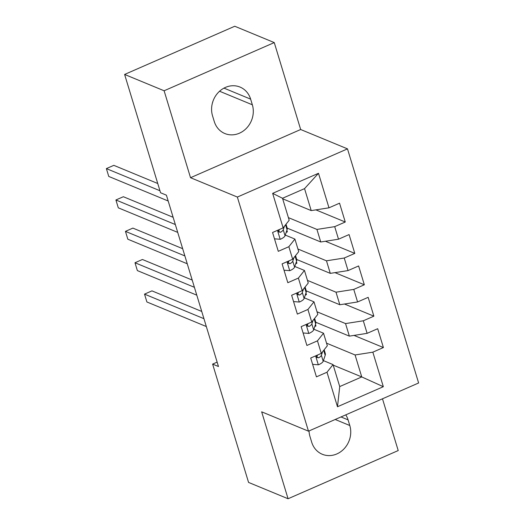 <?xml version="1.0" encoding="UTF-8"?>
<svg xmlns="http://www.w3.org/2000/svg" width="525" height="525" viewBox="0 0 525 525"><rect width="100%" height="100%" fill="white"/><g stroke="black" fill="none" stroke-linecap="round" stroke-linejoin="round"><path stroke-width="0.79" d="M274.26 42.584L164.115 90.772L190.529 177.706L300.668 129.511L274.26 42.584L234.754 26.25L124.609 74.445L160.558 192.754L166.412 195.175L218.472 366.522L212.618 364.107L248.561 482.416L288.067 498.75L398.212 450.555L382.482 398.797M300.668 129.511L347.491 148.864L418.622 382.981L308.483 431.176L237.352 197.059L347.491 148.864M333.211 365.131L361.751 376.93L383.329 386.695L372.835 352.17L383.408 347.55L377.685 328.716L367.119 333.342L363.3 320.788L373.872 316.168L368.15 297.334L357.584 301.96L353.771 289.406L364.337 284.78L358.614 265.952L348.049 270.578L344.236 258.024L354.802 253.398L349.079 234.57L338.513 239.197L334.701 226.643L345.266 222.016L339.544 203.188L328.978 207.815L311.22 210.604L304.546 188.632L282.516 198.273L289.19 220.244L283.139 227.87L272.646 193.351L318.491 173.289L328.978 207.815M383.329 386.695L337.483 406.75L326.996 372.232L333.047 364.599L323.407 360.616M283.139 227.87L272.567 232.496L278.289 251.324L288.855 246.698L292.668 259.252L282.102 263.878L287.825 282.706L298.39 278.086L302.203 290.633L291.637 295.26L297.36 314.088L307.926 309.468L311.738 322.022L301.173 326.642L306.895 345.47L317.461 340.85L321.274 353.404L310.708 358.024L316.431 376.858L326.996 372.232M288.396 217.632L316.936 229.432L320.755 241.986L287.188 228.113M334.701 226.643L316.936 229.432M338.513 239.197L320.755 241.986M272.646 193.351L282.516 198.273M297.931 249.014L326.471 260.813L330.291 273.368L296.723 259.494M344.236 258.024L326.471 260.813M348.049 270.578L330.291 273.368M288.855 246.698L294.912 239.072L285.265 235.082M294.912 239.072L298.725 251.626L292.668 259.252M307.466 280.396L336.007 292.195L339.819 304.749L306.259 290.876M353.771 289.406L336.007 292.195M357.584 301.96L339.819 304.749M298.39 278.086L304.447 270.454L294.801 266.47M304.447 270.454L308.26 283.008L302.203 290.633M317.002 311.784L345.542 323.577L349.355 336.131L315.794 322.258M363.3 320.788L345.542 323.577M367.119 333.342L349.355 336.131M307.926 309.468L313.983 301.836L304.336 297.852M313.983 301.836L317.796 314.39L311.738 322.022M326.537 343.166L355.077 354.966L361.751 376.93L339.727 386.571L333.047 364.599M372.835 352.17L355.077 354.966M317.461 340.85L323.518 333.217L313.871 329.234M323.518 333.217L327.331 345.772L321.274 353.404M212.402 103.064A22.089 19.628 112.5 0 0 212.973 101.207M164.115 90.772L124.609 74.445M308.483 431.176L261.66 411.823L288.067 498.75M190.529 177.706L237.352 197.059M217.133 362.132L212.618 364.107M282.68 198.804L311.22 210.604M315.492 324.417L315.971 326.005L314.783 326.524M305.957 293.035L306.436 294.623L305.248 295.142M296.422 261.647L296.901 263.242L295.713 263.76M286.886 230.265L287.365 231.86L286.178 232.378M337.483 406.75L339.727 386.571M304.546 188.632L318.491 173.289M309.041 430.933A22.089 19.628 112.5 0 0 309.98 436.544L311.692 442.194A22.089 19.628 112.5 0 0 322.304 454.269A22.089 19.628 112.5 0 0 343.973 448.908A22.089 19.628 112.5 0 0 349.794 425.519L348.082 419.869A22.089 19.628 112.5 0 0 345.785 414.855M250.635 99.14A22.089 19.628 112.5 0 0 240.023 87.065A22.089 19.628 112.5 0 0 218.354 92.42A22.089 19.628 112.5 0 0 212.533 115.815L214.246 121.459A22.089 19.628 112.5 0 0 224.864 133.54A22.089 19.628 112.5 0 0 246.533 128.179A22.089 19.628 112.5 0 0 252.348 104.79L250.635 99.14L223.978 88.121M383.408 347.55L354.021 335.403M373.872 316.168L344.485 304.021M364.337 284.78L334.95 272.632M354.802 253.398L325.415 241.251M345.266 222.016L315.879 209.869M312.631 364.357L318.491 364.809A9.148 2.848 -16.9 0 0 323.19 361.266L325.192 355.3A26.401 8.216 -16.9 0 0 325.27 353.423L324.161 349.768M201.738 311.45L151.961 290.87L144.519 294.125L203.936 318.688M144.519 294.125L146.902 301.973L206.318 326.537M316.542 355.471L316.956 357.492L318.734 357.794A9.148 2.848 -16.9 0 0 321.379 355.3L322.56 351.783M317.513 355.044L317.1 356.285A4.659 1.45 163.1 0 1 316.627 356.928L318.734 357.794M303.096 332.975L308.956 333.428A9.148 2.848 -16.9 0 0 313.655 329.884L315.656 323.918A26.401 8.216 -16.9 0 0 315.735 322.042L314.626 318.38M192.202 280.068L142.426 259.488L134.984 262.743L194.401 287.306M134.984 262.743L137.366 270.592L196.783 295.155M307.007 324.089L307.42 326.11L309.199 326.412A9.148 2.848 -16.9 0 0 311.843 323.918L313.025 320.401M307.978 323.662L307.565 324.903A4.659 1.45 163.1 0 1 307.092 325.546L309.199 326.412M293.56 301.593L299.421 302.046A9.148 2.848 -16.9 0 0 304.119 298.502L306.121 292.537A26.401 8.216 -16.9 0 0 306.2 290.653L305.091 286.998M182.667 248.686L132.891 228.106L125.449 231.361L184.866 255.924M125.449 231.361L127.831 239.21L187.254 263.773M297.472 292.707L297.885 294.728L299.663 295.03A9.148 2.848 -16.9 0 0 302.308 292.537L303.489 289.019M298.443 292.281L298.029 293.521A4.659 1.45 163.1 0 1 297.557 294.158L299.663 295.03M284.025 270.211L289.885 270.664A9.148 2.848 -16.9 0 0 294.584 267.12L296.586 261.155A26.401 8.216 -16.9 0 0 296.664 259.271L295.555 255.616M173.132 217.298L123.355 196.724L115.913 199.979L175.33 224.543M115.913 199.979L118.296 207.828L177.719 232.391M287.936 261.325L288.35 263.347L290.128 263.648A9.148 2.848 -16.9 0 0 292.773 261.155L293.954 257.637M288.908 260.899L288.494 262.139A4.659 1.45 163.1 0 1 288.022 262.776L290.128 263.648M274.49 238.829L280.35 239.282A9.148 2.848 -16.9 0 0 285.049 235.738L287.05 229.773A26.401 8.216 -16.9 0 0 287.129 227.889L286.02 224.234M157.743 183.501L113.82 165.342L106.378 168.597L159.948 190.739M106.378 168.597L108.76 176.439L168.184 201.003M278.401 229.943L278.814 231.958L280.593 232.267A9.148 2.848 -16.9 0 0 283.238 229.773L284.419 226.255M279.379 229.517L278.959 230.757A4.659 1.45 163.1 0 1 278.486 231.394L280.593 232.267M335.199 419.488L349.794 425.519M341.001 416.942L348.082 419.869M219.568 91.238L252.348 104.79M315.61 355.878L318.321 364.796M323.689 350.359L325.192 355.3M321.379 355.3L323.19 361.266M306.075 324.496L308.785 333.414M314.153 318.977L315.656 323.918M311.843 323.918L313.655 329.884M296.54 293.114L299.25 302.033M304.618 287.595L306.121 292.537M302.308 292.537L304.119 298.502M287.004 261.732L289.715 270.651M295.083 256.213L296.586 261.155M292.773 261.155L294.584 267.12M277.469 230.35L280.179 239.269M285.548 224.831L287.05 229.773M283.238 229.773L285.049 235.738"/></g></svg>
